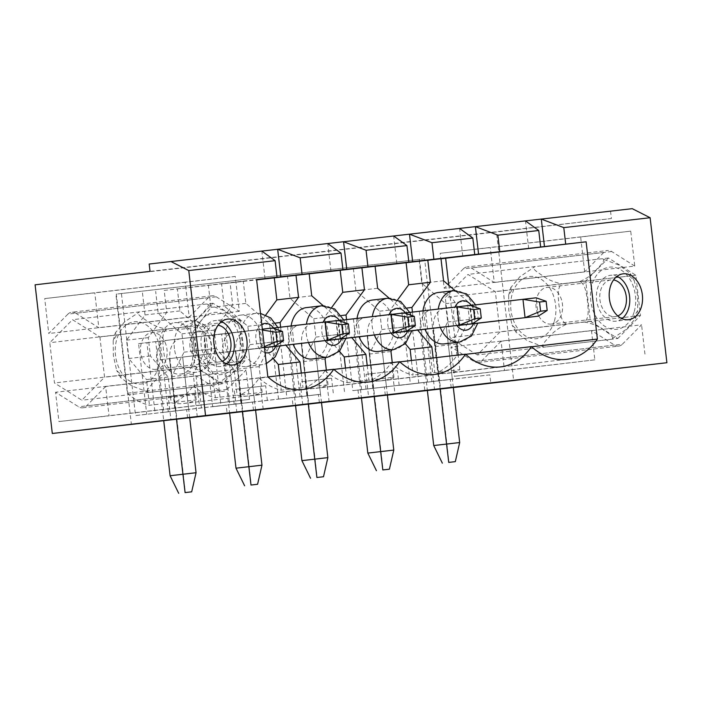 <?xml version="1.0" encoding="UTF-8"?>
<svg xmlns="http://www.w3.org/2000/svg" width="702" height="702" viewBox="0 0 702 702"><rect width="100%" height="100%" fill="white"/><g stroke="black" fill="none" stroke-linecap="round" stroke-linejoin="round"><path stroke-width="0.53" stroke-dasharray="3.51 2.63" d="M222.323 361.232A18.471 13.268 -96.7 0 1 219.805 361.881A18.471 13.268 -96.7 0 1 219.779 361.89A18.471 13.268 -96.7 0 1 204.475 345.059A18.471 13.268 -96.7 0 1 215.514 325.184A18.471 13.268 -96.7 0 1 218.111 325.237M233.985 321.279L238.838 325.956L242.137 340.733L242.295 355.879L238.645 361.548L240.181 363.531L230.949 374.491L215.935 384.547C220.419 382.967 212.566 378.255 208.108 375.263C202.764 371.218 196.244 368.559 188.557 367.278C194.252 364.443 192.594 353.422 192.041 346.446C191.005 339.54 190.031 328.387 183.898 327.018C191.119 323.991 196.85 319.928 201.088 314.821C204.756 310.889 211.346 304.501 206.616 304.019L223.499 310.363L235.021 318.971L233.985 321.279L166.944 329.124C159.275 327.852 152.79 325.21 147.481 321.2C142.971 318.173 135.074 313.443 139.566 311.855L124.544 321.92L115.321 332.871L116.857 334.854L113.206 340.523L113.364 355.66L116.664 370.445L121.516 375.122L120.481 377.43L131.941 386.003L148.877 392.392C144.156 391.856 150.772 385.495 154.44 381.555C158.705 376.439 164.426 372.385 171.604 369.384C165.418 367.936 164.505 356.835 163.452 349.921C162.89 342.953 161.285 331.87 166.944 329.124M206.625 304.01L139.566 311.855M148.877 392.392L215.935 384.547M238.645 361.548L171.604 369.384M155.932 369.357A18.471 13.268 -96.7 0 1 140.628 352.527A18.471 13.268 -96.7 0 1 151.658 332.651A18.471 13.268 -96.7 0 1 166.988 349.464A18.471 13.268 -96.7 0 1 155.949 369.349A18.471 13.268 -96.7 0 1 155.932 369.357L219.805 361.881M183.898 327.018L116.857 334.854M188.557 367.278L121.516 375.122M617.769 315.953A18.471 13.268 -96.7 0 1 615.25 316.602A18.471 13.268 -96.7 0 1 615.233 316.602A18.471 13.268 -96.7 0 1 599.929 299.772A18.471 13.268 -96.7 0 1 610.959 279.896A18.471 13.268 -96.7 0 1 613.566 279.949M629.44 276L634.283 280.677L637.583 295.445L637.741 310.6L634.099 316.26L635.626 318.252L626.403 329.203L611.381 339.259C615.873 337.68 608.02 332.976 603.553 329.975C598.209 325.93 591.689 323.271 584.003 321.999C589.698 319.164 588.048 308.143 587.495 301.167C586.451 294.261 585.477 283.099 579.343 281.73C586.565 278.703 592.295 274.64 596.533 269.542C600.21 265.61 606.8 259.213 602.062 258.731L618.945 265.075L630.466 273.683L629.44 276L562.39 283.836C554.729 282.564 548.236 279.922 542.927 275.912C538.416 272.885 530.519 268.164 535.021 266.576L519.998 276.632L510.775 287.583L512.302 289.575L508.652 295.235L508.81 310.372L512.109 325.158L516.962 329.843L515.935 332.151L527.386 340.724L544.322 347.104M602.07 258.731L535.021 266.576M611.381 339.259L544.34 347.104C539.61 346.577 546.217 340.216 549.885 336.276C554.159 331.151 559.88 327.097 567.049 324.105C560.863 322.657 559.959 311.548 558.906 304.633C558.336 297.674 556.739 286.583 562.39 283.836M634.099 316.26L567.049 324.105M551.377 324.07A18.471 13.268 -96.7 0 1 536.074 307.248A18.471 13.268 -96.7 0 1 547.112 287.372A18.471 13.268 -96.7 0 1 562.434 304.177A18.471 13.268 -96.7 0 1 551.403 324.07A18.471 13.268 -96.7 0 1 551.377 324.07M579.343 281.73L512.302 289.575M584.003 321.999L516.962 329.843M470.498 305.449L431.002 310.073A18.471 12.855 -96.5 0 0 420.349 329.922L427.36 390.452M538.25 316.163L536.126 297.806L444.182 308.564A18.471 12.855 -96.5 0 0 433.538 328.413L446.911 444.033L433.731 445.542M453.308 387.425L446.305 326.913L471.841 323.929L469.717 305.572L456.537 307.081L458.652 325.307M459.678 442.541L446.911 444.033L448.929 462.39M440.128 388.961L433.125 328.422L458.66 325.438L433.125 328.422L446.305 326.913L433.125 328.422L439.171 380.73L452.36 379.22L427.518 382.134L438.724 380.853L424.596 258.801L121.42 293.524L135.539 415.566L188.724 409.415L163.882 412.32L175.088 411.039L173.385 396.358L199.754 393.339L168.278 396.955L170.937 419.893L189.68 417.699M404.589 312.995L365.093 317.62A18.471 12.855 -96.5 0 0 354.44 337.469L361.451 397.999M472.341 323.71L470.217 305.352L378.273 316.111A18.471 12.855 -96.5 0 0 367.629 335.96L381.002 451.579L367.822 453.088M387.399 394.972L380.396 334.459L405.94 331.476L403.817 313.127L390.628 314.636L392.743 332.853M393.778 450.087L381.002 451.579L383.02 469.936M374.219 396.507L367.216 335.977L392.751 332.985L367.216 335.977L373.262 388.276L386.451 386.767L361.609 389.68L423.894 382.423L424.85 390.681M338.68 320.551L299.184 325.166A18.471 12.855 -96.5 0 0 288.54 345.015L295.542 405.545M406.432 331.256L404.308 312.899L312.364 323.657A18.471 12.855 -96.5 0 0 301.72 343.506L315.093 459.126L301.913 460.635M321.49 402.518L314.487 342.014L340.031 339.022L337.908 320.674L324.719 322.183L326.834 340.409M327.869 457.634L315.093 459.126L317.12 477.483M308.31 404.054L301.307 343.524L326.842 340.531L301.307 343.524L307.362 395.823L320.542 394.313L295.7 397.227L306.906 395.946L305.203 381.265L331.572 378.246L300.096 381.862L302.755 404.8L321.498 402.606M272.771 328.097L233.275 332.713A18.471 12.855 -96.5 0 0 222.631 352.562L229.633 413.092M340.523 338.803L338.399 320.445L246.455 331.204A18.471 12.855 -96.5 0 0 235.811 351.053L249.184 466.672L236.004 468.181M255.581 410.065L248.578 349.561L274.122 346.569L271.999 328.22L258.819 329.729L260.942 348.078L264.47 347.674L235.398 351.07L260.942 348.078M261.96 465.18L249.184 466.672L251.211 485.029M242.401 411.6L235.398 351.07L248.578 349.561L235.398 351.07L241.453 403.369L254.633 401.86L229.791 404.773L240.997 403.492L239.294 388.811L265.663 385.793L234.187 389.408L236.846 412.346L255.589 410.152M262.425 330.019L259.31 329.51L262.329 329.159M189.672 417.611L182.669 357.107L264.452 347.543L261.434 347.859L259.31 329.51L167.366 340.259A18.471 12.855 -96.5 0 0 156.721 360.108L163.724 420.638M274.614 346.349L272.49 328.001L180.546 338.75A18.471 12.855 -96.5 0 0 169.902 358.599L183.283 474.227L170.095 475.737M196.051 472.727L183.283 474.227L185.302 492.576M176.492 419.147L169.489 358.617L261.434 347.859L264.356 346.648M216.26 296.814L239.312 311.355L235.267 276.43L185.179 282.169L189.224 317.093L208.354 297.727A11.083 7.959 -96.7 0 1 212.118 295.796A11.083 7.959 -96.7 0 1 216.26 296.814L75.79 313.25A11.083 7.959 -96.7 0 0 71.648 312.232L212.118 295.796M208.354 297.727L67.875 314.154A11.083 7.959 -96.7 0 1 71.648 312.232M67.875 314.154L48.745 333.52L44.709 298.596L94.796 292.866L98.842 327.79L75.79 313.25M189.224 317.093L48.745 333.52M185.179 282.169L44.709 298.596M501.079 341.233L481.949 360.6A11.083 7.959 -96.7 0 1 478.185 362.53A11.083 7.959 -96.7 0 1 474.043 361.512L450.991 346.972L454.387 376.281L504.475 370.542L501.079 341.233L641.558 324.807L622.428 344.173L481.949 360.6M477.29 354.949L449.921 337.68L445.261 297.42L467.971 274.421L495.349 291.681L500.008 331.949L477.29 354.949L617.769 338.513L590.391 321.253L585.731 280.984L608.45 257.985L635.819 275.245L640.478 315.514L617.769 338.513M453.317 387.557L434.564 389.707L419.489 259.398L116.313 294.12L131.388 424.42M35.1 284.819L496.454 231.993L513.653 380.651M603.799 252.439L463.329 268.875L444.199 288.241L440.154 253.317L490.25 247.578L494.287 282.502L471.235 267.962A11.083 7.959 -96.7 0 0 467.093 266.944L607.572 250.517A11.083 7.959 83.3 0 0 603.799 252.439L584.669 271.806L444.199 288.241M463.329 268.875A11.083 7.959 -96.7 0 1 467.093 266.944M99.903 336.969L104.563 377.228L81.844 400.228L54.466 382.967L49.807 342.699L72.525 319.7L99.903 336.969L240.374 320.533L245.033 360.802L222.315 383.801L194.945 366.532L190.286 326.272L212.996 303.264L240.374 320.533M105.633 386.521L86.504 405.888A11.083 7.959 -96.7 0 1 82.739 407.809A11.083 7.959 -96.7 0 1 78.598 406.791L55.546 392.251L58.933 421.56L109.029 415.83L105.633 386.521L246.104 370.086L226.974 389.452A11.083 7.959 -96.7 0 1 223.21 391.383A11.083 7.959 -96.7 0 1 219.068 390.365L196.016 375.824L55.546 392.251M235.267 276.43L94.796 292.866M239.312 311.355L98.842 327.79M226.518 363.934A23.096 16.585 -96.7 0 1 220.34 366.47A23.096 16.585 -96.7 0 1 201.184 345.419A23.096 16.585 -96.7 0 1 214.979 320.595A23.096 16.585 -96.7 0 1 221.569 321.639M621.963 318.647A23.096 16.585 -96.7 0 1 615.786 321.191A23.096 16.585 -96.7 0 1 596.63 300.14A23.096 16.585 -96.7 0 1 610.424 275.316A23.096 16.585 -96.7 0 1 617.014 276.36M262.127 392.321L259.152 366.628L271.674 342.102L269.55 323.745L245.823 303.378L243.278 281.353L230.098 282.862L232.643 304.887L214.189 330.089L216.313 348.438L234.108 369.489L237.083 395.191A72.464 52.036 83.3 0 0 249.938 395.884A72.464 52.036 83.3 0 0 262.127 392.321L240.417 394.857A72.464 52.036 83.3 0 0 259.187 378.141L333.906 369.401M259.187 378.141A72.464 52.036 83.3 0 0 281.283 390.18L302.992 387.636A72.464 52.036 83.3 0 0 315.847 388.338A72.464 52.036 83.3 0 0 328.036 384.775L306.326 387.311A72.464 52.036 83.3 0 0 325.096 370.595L399.815 361.855M366.014 389.162L357.836 318.497L336.293 320.981L344.656 320.007L352.834 390.672L373.262 388.276M344.656 320.007L390.628 314.636M306.326 387.311L303.352 361.618L315.874 337.092L313.75 318.743L290.023 298.368L287.478 276.342L309.187 273.859M325.096 370.595A72.464 52.036 83.3 0 0 347.192 382.634L345.498 368.05M331.739 307.371L324.298 317.532L326.421 335.889L339.443 351.298M196.218 399.868L193.243 374.175L205.765 349.649L203.641 331.3L179.914 310.925L177.369 288.899L164.189 290.409L166.734 312.434L148.28 337.636L150.404 355.993L168.199 377.044L171.174 402.737A72.464 52.036 83.3 0 0 184.038 403.431A72.464 52.036 83.3 0 0 196.218 399.868L174.508 402.404A72.464 52.036 83.3 0 0 193.278 385.688L267.997 376.948M193.278 385.688A72.464 52.036 83.3 0 0 215.374 397.727L237.083 395.191M300.105 396.709L291.935 326.044L270.384 328.527L278.747 327.553L286.925 398.218L307.362 395.823M278.747 327.553L324.719 322.183M240.417 394.857L237.443 369.164L249.965 344.638L247.841 326.29L224.113 305.914L221.569 283.889L256.625 279.879M279.589 375.596L281.283 390.18M265.83 314.917L258.389 325.079L260.512 343.436L273.534 358.845M164.189 290.409L256.59 279.536M177.369 288.899L208.389 285.398L210.933 307.423L192.48 332.625L194.603 350.982L212.399 372.034L215.374 397.727M230.098 282.862L208.389 285.398M243.278 281.353L221.569 283.889M309.187 273.806L287.478 276.342M375.096 266.26L353.387 268.796L375.096 266.312M440.996 258.713L419.287 261.249L441.005 258.766M116.111 295.972L127.369 393.243L267.839 376.807M127.369 393.243A72.464 52.036 83.3 0 0 149.465 405.273L171.174 402.737M174.508 402.404L171.534 376.711L184.056 352.185L181.932 333.836L158.204 313.461L155.66 291.435M193.243 374.175L171.534 376.711M196.025 346.27A25.869 18.577 83.3 0 0 174.57 322.692A25.869 18.577 83.3 0 0 159.117 350.5A25.869 18.577 83.3 0 0 180.581 374.078A25.869 18.577 83.3 0 0 196.025 346.27M168.199 377.044L146.49 379.58L149.465 405.273M142.48 292.953L145.024 314.97L126.571 340.172L128.694 358.529L146.49 379.58M367.207 365.505L368.901 380.089A72.464 52.036 83.3 0 0 381.756 380.791A72.464 52.036 83.3 0 0 393.945 377.228L372.235 379.764L369.261 354.071L381.783 329.545L379.659 311.197L355.932 290.821L353.387 268.796M372.235 379.764A72.464 52.036 83.3 0 0 391.005 363.048A72.464 52.036 83.3 0 0 413.092 375.087L411.407 360.503M397.648 299.815L390.207 309.986L392.33 328.343L405.352 343.752M377.641 288.285L355.932 290.821M391.83 349.85L403.492 327.009L401.368 308.652L389.127 298.148M401.368 308.652L379.659 311.197M403.492 327.009L381.783 329.545M390.97 351.526L369.261 354.071M393.945 377.228L392.251 362.583M368.901 380.089L347.192 382.634M391.005 363.048L465.724 354.308M433.116 357.959L434.801 372.543L413.092 375.087M434.801 372.543A72.464 52.036 83.3 0 0 447.665 373.245A72.464 52.036 83.3 0 0 459.854 369.673L438.145 372.218A72.464 52.036 83.3 0 0 456.905 355.502L531.633 346.762M412.451 312.083L414.04 325.798L417.672 330.107M414.04 325.798L392.33 328.343M407.239 307.994L390.207 309.986M444.208 343.883A25.869 18.577 83.3 0 0 459.661 316.084A25.869 18.577 83.3 0 0 438.197 292.506M422.929 310.854A25.869 18.577 83.3 0 0 422.753 320.305A25.869 18.577 83.3 0 0 424.991 329.247M459.854 369.673L458.152 355.036M457.73 342.304L469.401 319.463L467.278 301.105L455.036 290.602M438.145 372.218L435.17 346.525L447.692 321.999L445.568 303.65L421.841 283.275L419.287 261.249M456.905 355.502L448.78 285.223M632.248 208.669L149.184 264.031M528.659 248.42L525.473 220.893M462.758 255.967L459.573 228.44M189.689 417.751L170.937 419.893M255.598 410.196L236.846 412.346M321.507 402.65L302.755 404.8M387.407 395.059L368.655 397.253L387.416 395.103M453.317 387.513L434.564 389.707M610.538 211.205L611.389 218.55L496.454 231.993M611.389 218.55L150.035 271.376M372.815 388.399L371.112 373.718L366.005 374.315L368.655 397.253M366.005 374.315L392.365 371.297L395.024 394.234M385.301 395.208L384.345 386.951L423.894 382.423M384.345 386.951L352.834 390.672M168.287 411.802L160.117 341.146L155.704 341.663L163.882 412.32M155.704 341.663L138.575 343.629L146.744 414.285M451.211 387.662L450.254 379.405L399.175 385.38L410.38 384.099L402.202 313.434L419.34 311.477L427.518 382.134M399.175 385.38L397.472 370.7L392.365 371.297M371.112 373.718L397.472 370.7M353.431 319.024L361.609 389.68M336.293 320.981L344.471 391.646M333.266 392.927L331.572 378.246M287.522 326.57L295.7 397.227M270.384 328.527L278.562 399.192L286.925 398.218M319.392 402.755L318.436 394.498L278.562 399.192M267.357 400.473L265.663 385.793M234.196 404.255L226.026 333.599L221.613 334.117L229.791 404.773M221.613 334.117L204.484 336.074L212.653 406.739L241.453 403.369M253.483 410.301L252.536 402.044L212.653 406.739M201.448 408.02L199.754 393.339M239.294 388.811L234.187 389.408M263.206 409.327L260.556 386.39M252.536 402.044L292.076 397.516L293.032 405.774M292.076 397.516L240.997 403.492M450.254 379.405L489.803 374.877L490.759 383.134M489.803 374.877L438.724 380.853M424.596 258.801L419.489 259.398M121.42 293.524L116.313 294.12M187.583 417.848L186.627 409.591L135.539 415.566M173.385 396.358L168.278 396.955M305.203 381.265L300.096 381.862M419.34 311.477L469.717 305.572M402.202 313.434L456.537 307.081M197.297 416.874L194.647 393.936M329.115 401.781L326.456 378.843M318.436 394.498L306.906 395.946M340.031 339.022L314.487 342.014L320.542 394.313M291.935 326.044L337.908 320.674M274.122 346.569L248.578 349.561L254.633 401.86M226.026 333.599L271.999 328.22M410.38 384.099L439.171 380.73M423.745 310.951L431.923 381.616M471.841 323.929L446.305 326.913L452.36 379.22M175.544 410.924L169.489 358.617L208.213 354.115L206.09 335.767L192.91 337.276L195.033 355.624M138.575 343.629L146.937 342.655L155.107 413.311M146.937 342.655L192.91 337.276M186.627 409.591L226.167 405.063L227.123 413.32M226.167 405.063L175.088 411.039M204.484 336.074L212.838 335.108L221.016 405.765M212.838 335.108L258.819 329.729M225.026 342.953A25.869 18.577 83.3 0 0 246.49 366.532A25.869 18.577 83.3 0 0 261.934 338.724A25.869 18.577 83.3 0 0 240.479 315.145A25.869 18.577 83.3 0 0 225.026 342.953M245.823 303.378L224.113 305.914M269.55 323.745L247.841 326.29M271.674 342.102L249.965 344.638M259.152 366.628L237.443 369.164M234.108 369.489L212.399 372.034M216.313 348.438L194.603 350.982M214.189 330.089L192.48 332.625M232.643 304.887L210.933 307.423M396.849 263.513L393.664 235.986M357.985 389.97L358.941 398.227M291.111 325.947A25.869 18.577 83.3 0 0 290.935 335.407A25.869 18.577 83.3 0 0 293.173 344.34M312.39 358.976A25.869 18.577 83.3 0 0 327.843 331.177A25.869 18.577 83.3 0 0 306.388 307.599M280.633 327.176L282.222 340.891L285.854 345.2M301.298 373.052L302.992 387.636M328.036 384.775L326.342 370.13M325.921 357.397L337.583 334.556L335.459 316.198L323.218 305.695M311.732 295.832L290.023 298.368M335.459 316.198L313.75 318.743M337.583 334.556L315.874 337.092M325.061 359.082L303.352 361.618M282.222 340.891L260.512 343.436M275.421 323.087L258.389 325.079M405.94 331.476L380.396 334.459L386.451 386.767M357.836 318.497L403.817 313.127M357.02 318.401A25.869 18.577 83.3 0 0 356.844 327.86A25.869 18.577 83.3 0 0 359.082 336.793M378.299 351.43A25.869 18.577 83.3 0 0 393.752 323.631A25.869 18.577 83.3 0 0 372.288 300.052M346.542 319.629L348.131 333.345L351.763 337.653M348.131 333.345L326.421 335.889M341.33 315.54L324.298 317.532M410.565 312.46L418.743 383.125M443.55 280.739L421.841 283.275M467.278 301.105L445.568 303.65M469.401 319.463L447.692 321.999M456.879 343.98L435.17 346.525M208.213 354.115L182.669 357.107L188.724 409.415M160.117 341.146L206.09 335.767M179.914 310.925L158.204 313.461M203.641 331.3L181.932 333.836M205.765 349.649L184.056 352.185M150.404 355.993L128.694 358.529M148.28 337.636L126.571 340.172M166.734 312.434L145.024 314.97M330.94 271.06L327.755 243.533M265.031 278.606L261.846 251.079M590.391 321.253L449.921 337.68M585.731 280.984L445.261 297.42M608.45 257.985L467.971 274.421M635.819 275.245L495.349 291.681M640.478 315.514L500.008 331.949M478.185 362.53L618.655 346.095A11.083 7.959 83.3 0 1 614.513 345.077L591.461 330.537L450.991 346.972M591.461 330.537L594.857 359.845L454.387 376.281M594.857 359.845L504.475 370.542M644.945 354.115L641.558 324.807M618.655 346.095A11.083 7.959 83.3 0 0 622.428 344.173M584.669 271.806L580.633 236.881L630.721 231.142L634.757 266.076L494.287 282.502M630.721 231.142L490.25 247.578M634.757 266.076L611.705 251.535A11.083 7.959 83.3 0 0 607.572 250.517M580.633 236.881L440.154 253.317M245.033 360.802L104.563 377.228M222.315 383.801L81.844 400.228M194.945 366.532L54.466 382.967M190.286 326.272L49.807 342.699M212.996 303.264L72.525 319.7M196.016 375.824L199.412 405.133L249.5 399.394L109.029 415.83M249.5 399.394L246.104 370.086M199.412 405.133L58.933 421.56M238.794 356.862A31.3 22.473 83.3 0 0 214.057 312.443A31.3 22.473 83.3 0 0 200.123 361.293A31.3 22.473 83.3 0 0 238.794 356.862M158.977 366.198A31.3 22.473 83.3 0 0 134.249 321.779A31.3 22.473 83.3 0 0 120.305 370.63A31.3 22.473 83.3 0 0 158.977 366.198M634.239 311.583A31.3 22.473 83.3 0 0 609.511 267.164A31.3 22.473 83.3 0 0 595.568 316.005A31.3 22.473 83.3 0 0 634.239 311.583M554.431 320.919A31.3 22.473 83.3 0 0 529.694 276.5A31.3 22.473 83.3 0 0 515.751 325.342A31.3 22.473 83.3 0 0 554.431 320.919M444.182 308.564L431.002 310.073M433.538 328.413L420.349 329.922M378.273 316.111L365.093 317.62M367.629 335.96L354.44 337.469M312.364 323.657L299.184 325.166M301.72 343.506L288.54 345.015M246.455 331.204L233.275 332.713M235.811 351.053L222.631 352.562M180.546 338.75L167.366 340.259M169.902 358.599L156.721 360.108M219.068 390.365L78.598 406.791M226.974 389.452L86.504 405.888M265.031 352.553A14.777 10.618 -96.7 0 1 255.923 339.356A14.777 10.618 -96.7 0 1 261.785 324.447M273.613 327.992A14.777 10.618 -96.7 0 1 275.763 346.376M240.347 341.154A25.869 18.577 -96.7 0 1 255.8 313.355A25.869 18.577 -96.7 0 1 277.255 336.89A25.869 18.577 -96.7 0 1 261.811 364.733A25.869 18.577 -96.7 0 1 240.347 341.154M325.123 340.602A14.777 10.618 -96.7 0 1 321.832 331.809A14.777 10.618 -96.7 0 1 323.157 322.2M339.522 320.445A14.777 10.618 -96.7 0 1 341.672 338.829M308.494 342.55A25.869 18.577 -96.7 0 1 306.256 333.608A25.869 18.577 -96.7 0 1 306.432 324.157M321.709 305.809A25.869 18.577 -96.7 0 1 343.164 329.343A25.869 18.577 -96.7 0 1 327.72 357.186M391.032 333.055A14.777 10.618 -96.7 0 1 387.741 324.263A14.777 10.618 -96.7 0 1 389.066 314.654M405.431 312.899A14.777 10.618 -96.7 0 1 407.581 331.283M374.403 335.003A25.869 18.577 -96.7 0 1 372.165 326.061A25.869 18.577 -96.7 0 1 372.341 316.611M387.618 298.262A25.869 18.577 -96.7 0 1 409.073 321.788A25.869 18.577 -96.7 0 1 393.629 349.64M456.941 325.509A14.777 10.618 -96.7 0 1 453.65 316.716A14.777 10.618 -96.7 0 1 454.975 307.107M471.34 305.352A14.777 10.618 -96.7 0 1 473.49 323.736M440.312 327.457A25.869 18.577 -96.7 0 1 438.074 318.515A25.869 18.577 -96.7 0 1 438.25 309.064M453.527 290.716A25.869 18.577 -96.7 0 1 474.982 314.242A25.869 18.577 -96.7 0 1 459.538 342.093M190.014 346.902A14.777 10.618 -96.7 0 1 204.361 332.379A14.777 10.618 -96.7 0 1 207.301 357.809A14.777 10.618 -96.7 0 1 190.014 346.902M174.447 348.701A25.869 18.577 -96.7 0 1 189.891 320.902A25.869 18.577 -96.7 0 1 211.346 344.436A25.869 18.577 -96.7 0 1 195.902 372.279A25.869 18.577 -96.7 0 1 174.447 348.701M614.513 345.077L474.043 361.512M611.705 251.535L471.235 267.962M120.49 377.43L116.664 370.445M113.206 340.523L115.33 332.871M240.172 363.531L242.295 355.879M238.838 325.965L235.012 318.971M215.514 325.184L151.658 332.651M515.935 332.151L512.118 325.158M508.66 295.235L510.775 287.583M635.626 318.252L637.741 310.6M634.283 280.677L630.466 273.692M610.959 279.896L547.112 287.372M615.25 316.602L551.403 324.07M227.746 319.103L214.979 320.595M233.108 364.979L220.34 366.47M82.739 407.809L223.21 391.383M434.617 374.447L315.847 388.338M368.708 381.993L249.938 395.884M302.799 389.54L184.038 403.431M500.517 366.9L381.756 380.791M566.426 359.354L447.665 373.245M246.49 366.532L261.811 364.733L266.321 363.627M240.479 315.145L255.8 313.355L260.503 313.399M343.796 319.945L346.323 329.545L345.946 338.329M409.705 312.399L412.232 321.999L411.855 330.782M475.614 304.852L478.141 314.452L477.764 323.236M180.581 374.078L195.902 372.279C204.264 370.902 210.021 365.847 213.162 357.134C216.47 344.559 213.583 337.627 210.152 331.598C205.072 323.885 198.324 320.314 189.891 320.902L174.57 322.692M277.887 327.492L280.423 337.092L280.037 345.875M623.192 273.815L610.424 275.316M628.562 319.691L615.786 321.191"/><path stroke-width="1.05" d="M218.111 325.237A18.471 13.268 -96.7 0 1 230.835 341.988A18.471 13.268 -96.7 0 1 222.323 361.232M613.566 279.949A18.471 13.268 -96.7 0 1 626.281 296.709A18.471 13.268 -96.7 0 1 617.769 315.953M539.54 302.035L540.601 311.214L547.191 310.459L546.13 301.281L539.54 302.035L522.946 299.315L536.126 297.806L546.13 301.281M458.652 325.307L538.25 316.163L525.07 317.673L522.946 299.315L470.498 305.449M427.36 390.452L433.731 445.542L459.678 442.541L453.308 387.425M538.25 316.163L547.191 310.459M458.66 325.438L525.07 317.673L540.601 311.214M459.678 442.541L455.317 461.644L448.727 462.399L440.128 388.961M448.727 462.399L455.317 461.644M433.731 445.542L442.339 463.144M473.631 309.582L474.692 318.761L481.282 318.006L480.221 308.827L473.631 309.582L457.037 306.862L470.217 305.352L480.221 308.827M392.743 332.853L472.341 323.71L459.161 325.219L457.037 306.862L404.589 312.995M361.451 397.999L367.822 453.088L393.778 450.087L387.399 394.972M472.341 323.71L481.282 318.006M392.751 332.985L459.161 325.219L474.692 318.761M393.778 450.087L389.408 469.19L382.818 469.945L374.219 396.507M382.818 469.945L389.408 469.19M367.822 453.088L376.43 470.691M407.722 317.128L408.783 326.307L415.373 325.552L414.312 316.374L407.722 317.128L391.128 314.408L404.308 312.899L414.312 316.374M326.834 340.409L406.432 331.256L393.252 332.766L391.128 314.408L338.68 320.551M295.542 405.545L301.913 460.635L327.869 457.634L321.49 402.518M406.432 331.256L415.373 325.552M326.842 340.531L393.252 332.766L408.783 326.307M327.869 457.634L323.499 476.737L316.909 477.492L308.31 404.054M316.909 477.492L323.499 476.737M301.913 460.635L310.53 478.237M341.813 324.675L342.874 333.854L349.473 333.099L348.411 323.92L341.813 324.675L325.219 321.955L338.399 320.445L348.411 323.92M342.874 333.854L327.343 340.312L264.47 347.665L340.523 338.803L327.343 340.312L325.219 321.955L272.771 328.097M229.633 413.092L236.004 468.181L261.96 465.18L255.581 410.065M340.523 338.803L349.473 333.099M261.96 465.18L257.59 484.283L251 485.038L242.401 411.6M251 485.038L257.59 484.283M236.004 468.181L244.621 485.784M275.912 332.221L276.974 341.4L283.564 340.645L282.502 331.467L275.912 332.221L262.425 330.019M262.329 329.159L272.49 328.001L282.502 331.467M163.724 420.638L170.095 475.737L196.051 472.727L189.672 417.611M274.614 346.349L264.452 347.516L274.614 346.349L283.564 340.645M264.356 346.648L276.974 341.4M196.051 472.727L191.681 491.83L185.091 492.585L176.492 419.147M185.091 492.585L191.681 491.83M170.095 475.737L178.712 493.331M609.397 298.64A23.096 16.585 -96.7 0 1 623.192 273.815A23.096 16.585 -96.7 0 1 642.348 294.831A23.096 16.585 -96.7 0 1 628.562 319.691A23.096 16.585 -96.7 0 1 609.397 298.64M277.018 277.193L275.105 260.679L188.768 270.568L205.546 415.558L52.299 433.476L35.1 284.819L150.035 271.376L149.184 264.031L277.667 249.271L300.149 257.81L302.062 274.333L256.59 279.536L267.839 376.807A72.464 52.036 83.3 0 0 302.799 389.54A72.464 52.036 83.3 0 0 333.748 369.261A72.464 52.036 83.3 0 0 368.708 381.993A72.464 52.036 83.3 0 0 399.657 361.714A72.464 52.036 83.3 0 0 434.617 374.447A72.464 52.036 83.3 0 0 465.566 354.168A72.464 52.036 83.3 0 0 500.517 366.9A72.464 52.036 83.3 0 0 531.475 346.621A72.464 52.036 83.3 0 0 566.426 359.354A72.464 52.036 83.3 0 0 597.384 339.075L586.126 241.804L565.698 244.138L563.785 227.623L650.122 217.734L632.248 208.669L541.295 219.077L563.785 227.623M453.317 387.557L666.9 362.723L205.546 415.558M666.9 362.723L650.122 217.734M246.902 340.154A23.096 16.585 -96.7 0 1 233.108 364.979A23.096 16.585 -96.7 0 1 213.952 343.962A23.096 16.585 -96.7 0 1 227.746 319.103A23.096 16.585 -96.7 0 1 246.902 340.154M189.68 417.699L52.299 433.476M221.569 321.639A23.096 16.585 -96.7 0 1 234.135 341.646A23.096 16.585 -96.7 0 1 226.518 363.934M565.698 244.138L302.062 274.333M342.927 269.647L341.014 253.132L300.149 257.81M499.789 251.685L497.876 235.17L538.741 230.493L525.473 220.893L475.386 226.632L497.876 235.17M540.654 247.007L538.741 230.493M341.014 253.132L327.755 243.533L277.667 249.271L280.853 276.799M617.014 276.36A23.096 16.585 -96.7 0 1 629.58 296.323A23.096 16.585 -96.7 0 1 621.963 318.647M367.971 266.778L366.058 250.263L406.923 245.586L393.664 235.986L343.568 241.725L366.058 250.263M408.836 262.1L406.923 245.586M333.906 369.401L399.657 361.714M399.815 361.855L465.566 354.168M433.88 259.231L431.967 242.716L472.832 238.039L459.573 228.44L409.477 234.178L431.967 242.716M474.745 254.554L472.832 238.039M339.443 351.298L344.217 356.941L345.498 368.05M389.127 298.148L377.641 288.285L375.096 266.26L340.198 270.305L342.752 292.33L331.739 307.371M340.198 270.305L309.187 273.859M267.997 376.948L333.748 369.261M273.534 358.845L278.308 364.487L279.589 375.596M323.218 305.695L311.732 295.832L309.187 273.806L274.298 277.852L276.842 299.877L265.83 314.917M274.298 277.852L256.625 279.879M455.036 290.602L443.55 280.739L440.996 258.713L375.096 266.312M448.78 285.223L445.656 258.231L441.005 258.766M445.656 258.231L586.126 241.804M405.352 343.752L410.126 349.394L411.407 360.503M406.107 262.759L408.661 284.784L397.648 299.815M392.251 362.583L390.97 351.526L391.83 349.85M465.724 354.308L531.475 346.621M531.633 346.762L597.384 339.075M417.672 330.107L431.835 346.849L433.116 357.959M431.835 346.849L410.126 349.394M427.816 260.223L430.37 282.248L411.916 307.45L412.451 312.083M411.916 307.45L407.239 307.994M430.37 282.248L408.661 284.784M438.25 309.064A25.869 18.577 -96.7 0 1 453.527 290.716L438.197 292.506A25.869 18.577 83.3 0 0 422.929 310.854M424.991 329.247A25.869 18.577 83.3 0 0 444.208 343.883L459.538 342.093A25.869 18.577 -96.7 0 1 440.312 327.457M458.152 355.036L456.879 343.98L457.73 342.304M544.48 246.613L541.295 219.077L525.473 220.893M346.753 269.252L343.568 241.725L327.755 243.533M412.662 261.706L409.477 234.178L393.664 235.986M478.571 254.159L475.386 226.632L459.573 228.44M275.105 260.679L261.846 251.079M170.893 261.495L188.768 270.568M255.589 410.152L189.689 417.751M321.498 402.606L255.598 410.196M387.407 395.059L321.507 402.65M453.317 387.513L387.416 395.103M293.173 344.34A25.869 18.577 83.3 0 0 312.39 358.976L327.72 357.186A25.869 18.577 -96.7 0 1 308.494 342.55M306.432 324.157A25.869 18.577 -96.7 0 1 321.709 305.809L306.388 307.599A25.869 18.577 83.3 0 0 291.111 325.947M296.007 275.316L298.552 297.341L280.098 322.543L280.633 327.176M285.854 345.2L300.017 361.942L301.298 373.052M326.342 370.13L325.061 359.082L325.921 357.397M300.017 361.942L278.308 364.487M280.098 322.543L275.421 323.087M298.552 297.341L276.842 299.877M359.082 336.793A25.869 18.577 83.3 0 0 378.299 351.43L393.629 349.64A25.869 18.577 -96.7 0 1 374.403 335.003M372.341 316.611A25.869 18.577 -96.7 0 1 387.618 298.262L372.288 300.052A25.869 18.577 83.3 0 0 357.02 318.401M361.907 267.769L364.461 289.794L346.007 314.996L346.542 319.629M351.763 337.653L365.926 354.396L367.207 365.505M365.926 354.396L344.217 356.941M346.007 314.996L341.33 315.54M364.461 289.794L342.752 292.33M261.785 324.447A14.777 10.618 -96.7 0 1 273.613 327.992M275.763 346.376A14.777 10.618 -96.7 0 1 265.031 352.553M323.157 322.2A14.777 10.618 -96.7 0 1 339.522 320.445M341.672 338.829A14.777 10.618 -96.7 0 1 325.123 340.602M389.066 314.654A14.777 10.618 -96.7 0 1 405.431 312.899M407.581 331.283A14.777 10.618 -96.7 0 1 391.032 333.055M454.975 307.107A14.777 10.618 -96.7 0 1 471.34 305.352M473.49 323.736A14.777 10.618 -96.7 0 1 456.941 325.509M321.709 305.809L334.678 308.959L343.796 319.945M345.946 338.329L339.61 351.123L327.72 357.186M387.618 298.262L400.588 301.412L409.705 312.399M411.855 330.782L405.519 343.576L393.629 349.64M453.527 290.716L466.497 293.866L475.614 304.852M477.764 323.236L471.428 336.03L459.538 342.093M260.503 313.399L270.753 317.962L277.887 327.492M280.037 345.875L275.281 356.827L266.321 363.627"/></g></svg>

